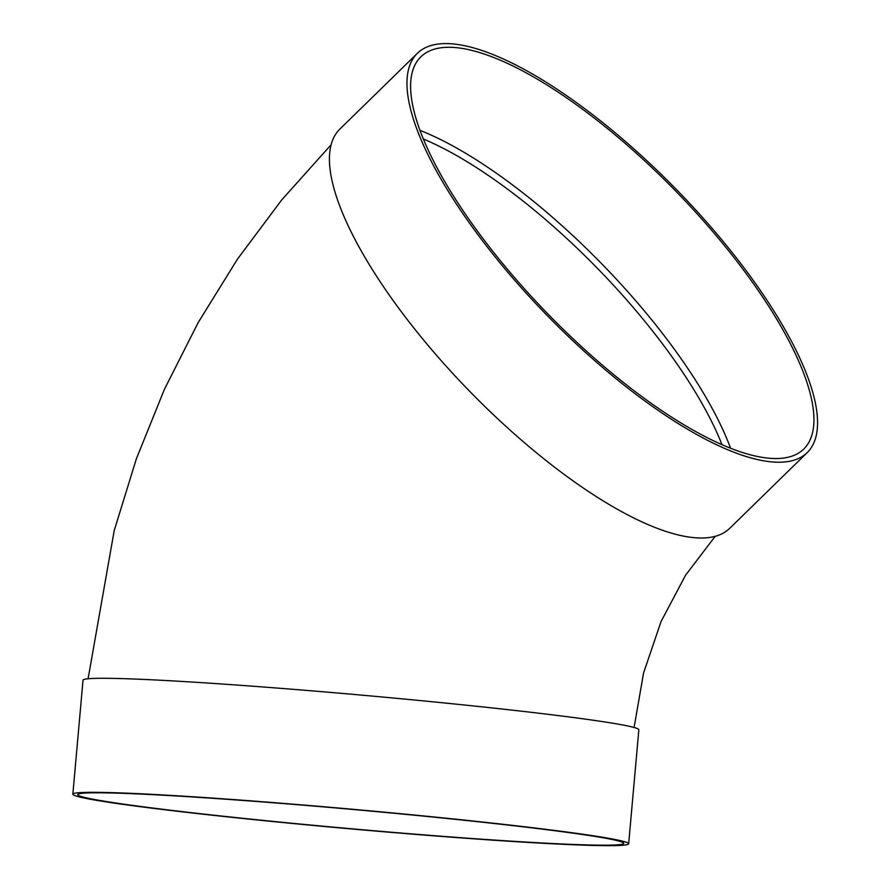 <?xml version="1.0" encoding="UTF-8"?>
<svg xmlns="http://www.w3.org/2000/svg" width="890" height="890" viewBox="0 0 890 890"><rect width="100%" height="100%" fill="white"/><g stroke="black" fill="none" stroke-linecap="round" stroke-linejoin="round"><path stroke-width="1.33" d="M419.824 130.296A274.076 88.644 -134.3 0 1 730.534 448.171M807.308 452.509L729.778 528.282A279.015 90.235 -134.3 0 1 688.504 536.981A279.015 90.235 -134.3 0 1 432.262 350.349A279.015 90.235 -134.3 0 1 339.713 129.228L417.243 53.444A279.015 90.235 -134.3 0 1 676.801 189.904A279.015 90.235 -134.3 0 1 807.308 452.509A279.015 90.235 -134.3 0 1 766.023 461.198A279.015 90.235 -134.3 0 1 509.792 274.576A279.015 90.235 -134.3 0 1 417.243 53.444M628.663 843.798L638.842 729.756A279.015 9.857 -174.9 0 0 361.807 695.146A279.015 9.857 -174.9 0 0 83.026 680.149L72.847 794.192A279.015 9.857 -174.9 0 0 486.997 839.76A279.015 9.857 -174.9 0 0 628.663 843.798A279.015 9.857 -174.9 0 0 351.628 809.177A279.015 9.857 -174.9 0 0 72.847 794.192M484.594 839.392A274.076 9.679 -174.9 0 0 623.745 843.364A274.076 9.679 -174.9 0 0 351.617 809.355A274.076 9.679 -174.9 0 0 77.764 794.636A274.076 9.679 -174.9 0 0 484.594 839.392M763.308 457.527A274.076 88.644 -134.3 0 1 511.605 274.187A274.076 88.644 -134.3 0 1 420.692 56.982A274.076 88.644 -134.3 0 1 675.666 191.016A274.076 88.644 -134.3 0 1 803.859 448.972A274.076 88.644 -134.3 0 1 763.308 457.527M721.968 444.599A269.147 87.042 45.7 0 0 666.176 348.791A269.147 87.042 45.7 0 0 423.206 138.94M634.092 727.486L643.559 672.996L661.103 621.442L685.567 575.229L715.204 536.314M88.099 678.759L114.209 530.574L136.393 458.739L164.472 389.197L198.225 322.492L237.43 259.19L281.785 199.827L330.991 144.914"/></g></svg>
